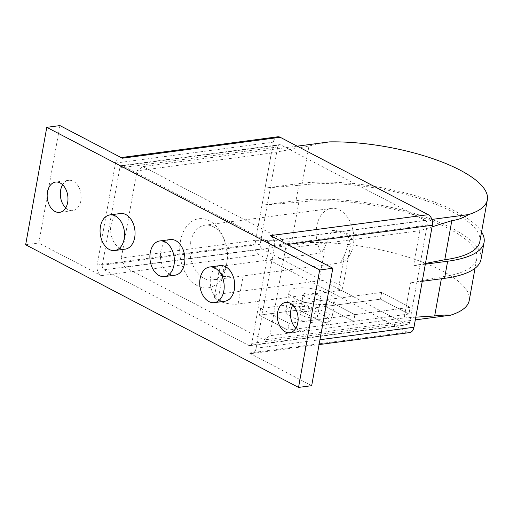 <?xml version="1.0" encoding="UTF-8"?>
<svg xmlns="http://www.w3.org/2000/svg" width="513" height="513" viewBox="0 0 513 513"><rect width="100%" height="100%" fill="white"/><g stroke="black" fill="none" stroke-linecap="round" stroke-linejoin="round"><path stroke-width="0.38" stroke-dasharray="2.56 1.92" d="M295.854 328.243A15.275 10.298 -97.6 0 0 302.901 330.93A15.275 10.298 -97.6 0 0 310.981 321.061A15.275 10.298 -97.6 0 0 298.887 300.644A15.275 10.298 -97.6 0 0 292.782 305.081M65.683 207.919A15.275 10.298 -97.6 0 0 72.731 210.606A15.275 10.298 -97.6 0 0 80.81 200.737A15.275 10.298 -97.6 0 0 68.716 180.326A15.275 10.298 -97.6 0 0 62.612 184.757M327.48 304.26A23.361 7.4 10.2 0 0 335.053 300.336A23.361 7.4 10.2 0 0 322.01 291.038A23.361 7.4 10.2 0 0 296.636 288.139A23.361 7.4 10.2 0 0 289.069 292.064A23.361 7.4 10.2 0 0 302.106 301.362A23.361 7.4 10.2 0 0 327.48 304.26M293.314 306.588A23.361 7.4 -169.8 0 1 318.695 309.486A23.361 7.4 -169.8 0 1 331.731 318.791A23.361 7.4 -169.8 0 1 324.165 322.715A23.361 7.4 -169.8 0 1 298.784 319.817A23.361 7.4 -169.8 0 1 285.747 310.512A23.361 7.4 -169.8 0 1 293.314 306.588M302.805 311.551A8.984 2.847 10.2 0 0 299.893 313.058A8.984 2.847 10.2 0 0 304.908 316.636A8.984 2.847 10.2 0 0 314.668 317.752A8.984 2.847 10.2 0 0 317.579 316.245A8.984 2.847 10.2 0 0 312.564 312.667A8.984 2.847 10.2 0 0 302.805 311.551M306.126 293.096A8.984 2.847 10.2 0 0 303.215 294.609A8.984 2.847 10.2 0 0 308.23 298.188A8.984 2.847 10.2 0 0 317.989 299.297A8.984 2.847 10.2 0 0 320.901 297.79A8.984 2.847 10.2 0 0 315.886 294.212A8.984 2.847 10.2 0 0 306.126 293.096M125.185 249.138A17.968 12.12 82.4 0 1 110.962 225.124A17.968 12.12 82.4 0 1 120.465 213.511M175.016 275.186A17.968 12.12 82.4 0 1 160.793 251.171A17.968 12.12 82.4 0 1 170.29 239.558M224.848 301.234A17.968 12.12 82.4 0 1 210.619 277.219A17.968 12.12 82.4 0 1 220.122 265.606M261.944 248.863L406.687 324.53A3.591 2.424 -97.6 0 0 407.764 324.735A3.591 2.424 -97.6 0 0 409.663 322.414L427.169 225.117A3.591 2.424 -97.6 0 0 425.399 220.519L280.656 144.858A3.591 2.424 -97.6 0 0 279.579 144.647A3.591 2.424 -97.6 0 0 277.68 146.968L260.174 244.271A3.591 2.424 -97.6 0 0 261.944 248.863L104.081 269.8A3.591 2.424 82.4 0 1 102.311 265.202L119.818 167.905A3.591 2.424 82.4 0 1 121.716 165.584A3.591 2.424 82.4 0 1 122.793 165.789L267.542 241.456A3.591 2.424 82.4 0 1 269.312 246.054L251.8 343.351A3.591 2.424 82.4 0 1 249.902 345.672A3.591 2.424 82.4 0 1 248.824 345.467L104.081 269.8M277.725 136.798A8.266 5.572 -97.6 0 0 273.358 142.139L255.006 244.137A8.266 5.572 -97.6 0 0 259.071 254.704L407.142 332.11A8.266 5.572 -97.6 0 0 409.618 332.584M311.686 385.667L249.28 353.047A8.266 5.572 -97.6 0 0 251.755 353.521A8.266 5.572 -97.6 0 0 256.128 348.18L274.481 246.182A8.266 5.572 -97.6 0 0 270.409 235.614M122.338 158.209A8.266 5.572 -97.6 0 0 119.862 157.735A8.266 5.572 -97.6 0 0 115.496 163.076L97.143 265.074A8.266 5.572 -97.6 0 0 101.215 275.641L259.071 254.704M59.931 125.589L38.802 243.015L101.215 275.641M25.65 244.759L38.802 243.015M380.46 299.156L381.666 292.448L410.144 307.332L408.938 314.039L380.46 299.156L325.21 306.485L353.681 321.369L354.893 314.661L326.415 299.772L325.21 306.485L326.415 299.772L354.893 314.661L353.681 321.369L325.21 306.485L298.899 309.974L327.371 324.857L328.583 318.15L300.105 303.266L298.899 309.974L300.105 303.266L328.583 318.15L327.371 324.857L298.899 309.974L259.431 315.206L287.908 330.09L289.114 323.382L260.642 308.499L259.431 315.206M287.883 330.096L289.088 323.382L260.591 308.486L259.386 315.2L287.883 330.096L408.938 314.039L380.434 299.143L381.646 292.436L410.144 307.332L408.938 314.039L287.908 330.09M289.088 323.382L410.144 307.332L289.114 323.382M381.666 292.448L260.642 308.499M331.898 230.343A14.377 4.553 -169.8 0 1 351.771 238.038A14.377 4.553 -169.8 0 1 349.93 239.77L346.685 234.294L331.898 230.343L325.454 245.394L321.523 252.96L224.181 265.869L222.276 266.388L219.686 268.741L219.173 270.216L223.392 276.404L235.345 276.975L340.51 262.88A27.676 18.66 -97.6 0 0 353.258 245.394A27.676 18.66 -97.6 0 0 331.353 208.413A27.676 18.66 -97.6 0 0 316.72 226.291A27.676 18.66 -97.6 0 0 321.523 252.96M340.51 262.88L344.441 255.32L349.93 239.77M338.054 290.781A14.377 4.553 10.2 0 0 342.716 288.37A14.377 4.553 10.2 0 0 334.688 282.644A14.377 4.553 10.2 0 0 319.073 280.861L219.096 294.122A14.377 4.553 10.2 0 0 214.434 296.533A14.377 4.553 10.2 0 0 222.462 302.26A14.377 4.553 10.2 0 0 238.077 304.042L338.054 290.781L344.441 255.32M190.432 243.04A27.676 18.66 -97.6 0 0 212.337 280.027A27.676 18.66 -97.6 0 0 226.97 262.143A27.676 18.66 -97.6 0 0 227.073 261.534A27.676 18.66 -97.6 0 0 224.11 239.167A27.676 18.66 -97.6 0 0 205.059 225.156A27.676 18.66 -97.6 0 0 190.432 243.04M180.422 241.257A34.865 23.508 82.4 0 1 199.127 218.698A34.865 23.508 82.4 0 1 222.847 236.378A34.865 23.508 82.4 0 1 226.586 264.561A34.865 23.508 82.4 0 1 226.457 265.324A34.865 23.508 82.4 0 1 197.582 285.837A34.865 23.508 82.4 0 1 180.422 241.257M425.335 264.189L413.561 265.74L419.878 230.664L432.049 226.849M419.878 230.664L413.574 265.747L425.463 263.451M415.799 317.169L404.173 317.932L410.483 282.849L441.706 276.853L441.366 278.764M415.312 319.881L263.906 339.959L269.864 335.733L404.193 317.919L410.496 282.855L422.257 281.297M481.002 259.437A112.494 35.634 10.2 0 0 418.21 214.652A112.494 35.634 10.2 0 0 296.014 200.692L261.957 205.206L298.861 202.18A108.179 34.268 -169.8 0 1 416.376 215.607A108.179 34.268 -169.8 0 1 476.757 258.674A108.179 34.268 -169.8 0 1 441.706 276.853M261.957 205.206L255.647 240.27L121.318 258.084L124.858 267.273L311.378 242.534C304.472 240.886 297.957 240.462 291.826 241.264L255.654 240.289L261.963 205.213M301.939 185.065L308.973 145.981L271.358 153.021L265.048 188.104L301.939 185.065A108.179 34.268 -169.8 0 1 419.454 198.493A108.179 34.268 -169.8 0 1 479.835 241.559M297.207 146.167L142.967 166.616L137.016 170.848L271.345 153.034L265.035 188.098L299.092 183.577A112.494 35.634 -169.8 0 1 481.566 231.947M308.973 145.981L329.487 141.883M137.016 170.848L121.318 258.084M298.861 202.18L291.826 241.264M381.646 292.436L260.591 308.486M380.434 299.143L259.386 315.2M311.378 242.534A108.179 34.268 -169.8 0 1 419.64 261.059A108.179 34.268 -169.8 0 1 469.241 300.445M419.884 230.683L285.555 248.497L282.022 239.308L431.895 219.436M269.864 335.733L285.555 248.497M282.022 239.308L142.967 166.616M124.858 267.273L263.906 339.959M248.824 345.467L406.687 324.53M251.8 343.351L409.663 322.414M269.312 246.054L427.169 225.117M267.542 241.456L425.399 220.519M122.793 165.789L280.656 144.858M119.818 167.905L277.68 146.968M102.311 265.202L260.174 244.271M256.128 348.18L319.952 339.715M249.28 353.047L407.142 332.11M274.481 246.182L287.357 244.477M115.496 163.076L273.358 142.139M97.143 265.074L255.006 244.137M319.073 280.861L325.454 245.394M219.096 294.122L224.181 265.869M238.077 304.042L243.162 275.789M299.092 183.577L296.014 200.692M302.901 330.93L289.749 332.674M72.731 210.606L59.579 212.356M335.053 300.336L331.731 318.791M299.893 313.058L303.215 294.609M317.579 316.245L320.901 297.79M289.069 292.064L285.747 310.512M249.902 345.672L407.764 324.735M121.716 165.584L279.579 144.647M68.716 180.326L55.564 182.07M298.887 300.644L285.735 302.394M251.755 353.521L319.08 344.595M119.862 157.735L121.113 157.568M342.716 288.37L351.771 238.038M214.434 296.533L219.173 270.216M235.345 276.975L212.337 280.027M224.11 239.167L222.847 236.378M227.073 261.534L226.586 264.561M331.353 208.413L205.059 225.156M476.757 258.674L475.025 268.293"/><path stroke-width="0.77" d="M292.782 305.081A15.275 10.298 -97.6 0 0 290.813 310.519A15.275 10.298 -97.6 0 0 295.854 328.243M297.822 322.805A15.275 10.298 82.4 0 1 289.749 332.674A15.275 10.298 82.4 0 1 277.655 312.263A15.275 10.298 82.4 0 1 285.735 302.394A15.275 10.298 82.4 0 1 297.822 322.805M62.612 184.757A15.275 10.298 -97.6 0 0 60.643 190.195A15.275 10.298 -97.6 0 0 65.683 207.919M67.658 202.481A15.275 10.298 82.4 0 1 59.579 212.356A15.275 10.298 82.4 0 1 47.485 191.939A15.275 10.298 82.4 0 1 55.564 182.07A15.275 10.298 82.4 0 1 67.658 202.481M124.165 238.923A17.968 12.12 -97.6 0 0 109.936 214.902A17.968 12.12 -97.6 0 0 100.439 226.515A17.968 12.12 -97.6 0 0 114.662 250.53A17.968 12.12 -97.6 0 0 124.165 238.923M109.936 214.902L120.465 213.511A17.968 12.12 82.4 0 1 134.688 237.525A17.968 12.12 82.4 0 1 125.185 249.138L114.662 250.53M173.997 264.971A17.968 12.12 -97.6 0 0 159.767 240.956A17.968 12.12 -97.6 0 0 150.264 252.563A17.968 12.12 -97.6 0 0 164.493 276.584A17.968 12.12 -97.6 0 0 173.997 264.971M159.767 240.956L170.29 239.558A17.968 12.12 82.4 0 1 184.52 263.573A17.968 12.12 82.4 0 1 175.016 275.186L164.493 276.584M223.828 291.018A17.968 12.12 -97.6 0 0 209.599 267.004A17.968 12.12 -97.6 0 0 200.096 278.617A17.968 12.12 -97.6 0 0 214.325 302.632A17.968 12.12 -97.6 0 0 223.828 291.018M209.599 267.004L220.122 265.606A17.968 12.12 82.4 0 1 234.351 289.621A17.968 12.12 82.4 0 1 224.848 301.234L214.325 302.632M319.08 344.595L409.618 332.584A8.266 5.572 -97.6 0 0 413.985 327.243L432.337 225.252A8.266 5.572 -97.6 0 0 428.272 214.678L280.201 137.279A8.266 5.572 -97.6 0 0 277.725 136.798L121.113 157.568M280.201 137.279L122.338 158.209L59.931 125.589L46.779 127.333L319.663 269.985L332.815 268.241L270.409 235.614L428.272 214.678M319.663 269.985L298.534 387.411L311.686 385.667L332.815 268.241M298.534 387.411L25.65 244.759L46.779 127.333M432.049 226.849L451.818 220.654L444.784 259.738L425.463 263.451M441.366 278.764L434.678 315.937L415.799 317.169M422.257 281.297L444.553 278.341A112.494 35.634 10.2 0 0 481.002 259.437L484.08 242.328A112.494 35.634 -169.8 0 1 447.631 261.232L425.335 264.189M431.895 219.436L468.542 214.575A108.179 34.268 10.2 0 0 487.35 199.788A108.179 34.268 10.2 0 0 437.749 160.402A108.179 34.268 10.2 0 0 329.487 141.883L297.207 146.167M434.678 315.937C440.795 315.129 446.047 314.892 450.433 315.226L415.312 319.881M475.025 268.293L469.241 300.445A108.179 34.268 -169.8 0 1 450.433 315.226M468.542 214.575C463.515 217.807 457.942 219.833 451.818 220.654M487.35 199.788L479.835 241.559A108.179 34.268 -169.8 0 1 444.784 259.738M481.566 231.947A112.494 35.634 -169.8 0 1 484.08 242.328M319.952 339.715L413.985 327.243M287.357 244.477L432.337 225.252M447.631 261.232L444.553 278.341"/></g></svg>

